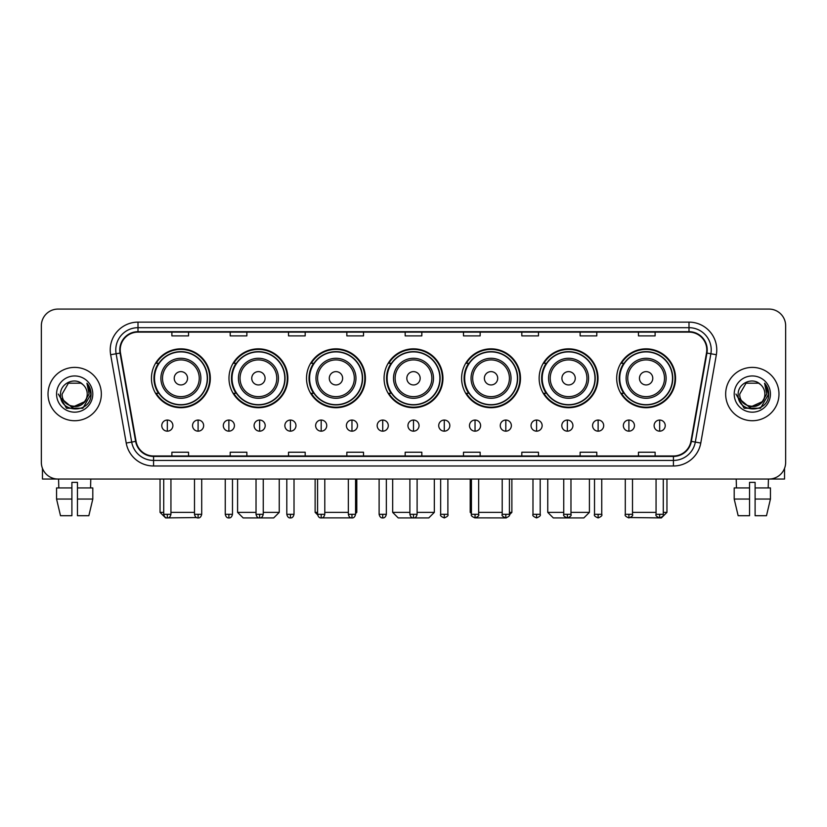<?xml version="1.0" encoding="UTF-8"?>
<svg xmlns="http://www.w3.org/2000/svg" width="827" height="827" viewBox="0 0 827 827"><rect width="100%" height="100%" fill="white"/><g stroke="black" fill="none" stroke-linecap="round" stroke-linejoin="round"><path stroke-width="1.24" d="M616.684 378.28A29.441 29.441 0 0 0 646.125 407.721A29.441 29.441 0 0 0 675.556 378.28A29.441 29.441 0 0 0 646.125 348.849A29.441 29.441 0 0 0 616.684 378.28M539.142 378.28A29.441 29.441 0 0 0 568.583 407.721A29.441 29.441 0 0 0 598.024 378.28A29.441 29.441 0 0 0 568.583 348.849A29.441 29.441 0 0 0 539.142 378.28M461.6 378.28A29.441 29.441 0 0 0 491.042 407.721A29.441 29.441 0 0 0 520.483 378.28A29.441 29.441 0 0 0 491.042 348.849A29.441 29.441 0 0 0 461.6 378.28M384.059 378.28A29.441 29.441 0 0 0 413.5 407.721A29.441 29.441 0 0 0 442.941 378.28A29.441 29.441 0 0 0 413.5 348.849A29.441 29.441 0 0 0 384.059 378.28M306.517 378.28A29.441 29.441 0 0 0 335.958 407.721A29.441 29.441 0 0 0 365.4 378.28A29.441 29.441 0 0 0 335.958 348.849A29.441 29.441 0 0 0 306.517 378.28M228.976 378.28A29.441 29.441 0 0 0 258.417 407.721A29.441 29.441 0 0 0 287.858 378.28A29.441 29.441 0 0 0 258.417 348.849A29.441 29.441 0 0 0 228.976 378.28M151.444 378.28A29.441 29.441 0 0 0 180.875 407.721A29.441 29.441 0 0 0 210.316 378.28A29.441 29.441 0 0 0 180.875 348.849A29.441 29.441 0 0 0 151.444 378.28M158.505 393.28A26.94 26.94 0 0 1 158.505 363.291M236.036 393.28A26.94 26.94 0 0 1 236.036 363.291M313.578 393.28A26.94 26.94 0 0 1 313.578 363.291M391.119 393.28A26.94 26.94 0 0 1 391.119 363.291M468.661 393.28A26.94 26.94 0 0 1 468.661 363.291M546.202 393.28A26.94 26.94 0 0 1 546.202 363.291M623.744 393.28A26.94 26.94 0 0 1 623.744 363.291M41.35 325.735L41.35 462.376A16.664 16.664 0 0 0 58.014 479.04L768.986 479.04A16.664 16.664 0 0 0 785.65 462.376L785.65 325.735A16.664 16.664 0 0 0 768.986 309.081L58.014 309.081A16.664 16.664 0 0 0 41.35 325.735L41.35 462.376M48.018 394.055A26.66 26.66 0 0 0 74.678 420.726A26.66 26.66 0 0 0 101.339 394.055A26.66 26.66 0 0 0 74.678 367.395A26.66 26.66 0 0 0 48.018 394.055A26.66 26.66 0 0 0 74.678 420.726A26.66 26.66 0 0 0 101.339 394.055A26.66 26.66 0 0 0 74.678 367.395A26.66 26.66 0 0 0 48.018 394.055M725.661 394.055A26.66 26.66 0 0 0 752.322 420.726A26.66 26.66 0 0 0 778.982 394.055A26.66 26.66 0 0 0 752.322 367.395A26.66 26.66 0 0 0 725.661 394.055A26.66 26.66 0 0 0 752.322 420.726A26.66 26.66 0 0 0 778.982 394.055A26.66 26.66 0 0 0 752.322 367.395A26.66 26.66 0 0 0 725.661 394.055M120.225 349.904A17.77 17.77 0 0 1 137.995 332.123L689.005 332.123A17.77 17.77 0 0 1 706.506 352.984L690.938 441.308A17.77 17.77 0 0 1 673.426 455.987L153.574 455.987A17.77 17.77 0 0 1 136.062 441.308L120.494 352.984A17.77 17.77 0 0 1 120.225 349.904M119.781 349.904A18.215 18.215 0 0 0 120.06 353.067L135.628 441.38A18.215 18.215 0 0 0 153.574 456.432L673.426 456.432A18.215 18.215 0 0 0 691.372 441.38L706.94 353.067A18.215 18.215 0 0 0 689.005 331.679L137.995 331.679A18.215 18.215 0 0 0 119.781 349.904M110.653 354.721A27.777 27.777 0 0 1 137.995 322.127L689.005 322.127A27.777 27.777 0 0 1 716.347 354.721L700.779 443.045A27.777 27.777 0 0 1 673.426 465.994L153.574 465.994A27.777 27.777 0 0 1 126.221 443.045L110.653 354.721L116.121 353.76A22.215 22.215 0 0 1 137.995 327.688L689.005 327.688A22.215 22.215 0 0 1 710.879 353.76L695.311 442.073A22.215 22.215 0 0 1 673.426 460.432L153.574 460.432A22.215 22.215 0 0 1 131.689 442.073L116.121 353.76A22.215 22.215 0 0 1 115.78 349.904M768.986 309.081L58.014 309.081M58.014 479.04L768.986 479.04M785.65 462.376L785.65 325.735M691.372 441.38L695.311 442.073L710.879 353.76L716.347 354.721M405.168 332.123L405.168 335.886L421.832 335.886L421.832 332.123M346.844 332.123L346.844 335.886L363.508 335.886L363.508 332.123M288.52 332.123L288.52 335.886L305.184 335.886L305.184 332.123M230.206 332.123L230.206 335.886L246.87 335.886L246.87 332.123M171.882 332.123L171.882 335.886L188.546 335.886L188.546 332.123M463.492 332.123L463.492 335.886L480.156 335.886L480.156 332.123M521.816 332.123L521.816 335.886L538.48 335.886L538.48 332.123M580.13 332.123L580.13 335.886L596.794 335.886L596.794 332.123M638.454 332.123L638.454 335.886L655.118 335.886L655.118 332.123M421.832 455.987L421.832 452.235L405.168 452.235L405.168 455.987M363.508 455.987L363.508 452.235L346.844 452.235L346.844 455.987M305.184 455.987L305.184 452.235L288.52 452.235L288.52 455.987M246.87 455.987L246.87 452.235L230.206 452.235L230.206 455.987M188.546 455.987L188.546 452.235L171.882 452.235L171.882 455.987M480.156 455.987L480.156 452.235L463.492 452.235L463.492 455.987M538.48 455.987L538.48 452.235L521.816 452.235L521.816 455.987M596.794 455.987L596.794 452.235L580.13 452.235L580.13 455.987M655.118 455.987L655.118 452.235L638.454 452.235L638.454 455.987M87.228 394.055C88.003 410.254 61.353 410.254 62.128 394.055L68.403 383.19L80.953 383.19L82.896 384.576C75.195 376.502 60.361 383.149 60.505 394.055C59.089 413.438 90.515 413.945 91.022 394.996L91.053 394.055C91.001 389.941 89.636 386.323 86.938 383.211L89.099 394.055L84.292 402.129A12.55 12.55 0 0 0 87.228 394.055C88.003 410.254 61.353 410.254 62.128 394.055L68.403 383.19L80.953 383.19L82.896 384.576A12.55 12.55 0 0 1 87.228 394.055C88.003 410.254 61.353 410.254 62.128 394.055C61.467 405.375 77.635 411.133 84.292 402.129M85.098 401.457L72.001 407.391L60.898 398.128M56.567 394.055A18.111 18.111 0 0 0 74.678 412.166A18.111 18.111 0 0 0 92.789 394.055A18.111 18.111 0 0 0 74.678 375.954A18.111 18.111 0 0 0 56.567 394.055M86.938 383.211L91.042 394.531L90.277 389.103L91.042 394.531L90.277 389.103L91.042 394.531L87.062 383.346L91.042 394.531L87.062 383.346L91.053 394.055L82.865 408.238L66.491 408.238L58.303 394.055M87.062 383.346L91.042 394.541M42.456 468.361L42.456 479.04L106.89 479.04M56.556 487.93L56.556 499.043L60.505 515.707L56.556 499.043L56.556 487.93L71.897 487.93L71.897 482.379L77.459 482.379L77.459 487.93L92.8 487.93L92.8 499.043L88.851 515.707L92.8 499.043L77.459 499.043L77.459 487.93L77.459 515.707L88.851 515.707M90.784 479.04L90.546 487.93M71.897 487.93L71.897 515.707L60.505 515.707M56.556 499.043L71.897 499.043M58.572 479.04L58.81 487.93M196.516 517.557L165.607 517.919L160.045 512.368L163.715 512.368M170.941 512.368L194.49 512.368M187.543 378.28A6.668 6.668 0 0 0 180.875 371.623A6.668 6.668 0 0 0 174.218 378.28A6.668 6.668 0 0 0 180.875 384.948A6.668 6.668 0 0 0 187.543 378.28M200.878 378.28A19.993 19.993 0 0 0 180.875 358.287A19.993 19.993 0 0 0 160.883 378.28A19.993 19.993 0 0 0 180.875 398.283A19.993 19.993 0 0 0 200.878 378.28A19.993 19.993 0 0 1 180.875 398.283A19.993 19.993 0 0 1 160.883 378.28M207.267 378.28A26.381 26.381 0 0 0 180.875 351.899A26.381 26.381 0 0 0 154.494 378.28A26.381 26.381 0 0 0 180.875 404.672A26.381 26.381 0 0 0 207.267 378.28M209.758 378.28A28.883 28.883 0 0 1 156.189 393.28L158.867 393.28A26.629 26.629 0 0 0 198.501 398.252A26.629 26.629 0 0 0 198.501 358.318A26.629 26.629 0 0 0 158.867 363.291L156.189 363.291A28.883 28.883 0 0 1 209.758 378.28M263.255 512.368L279.247 512.368L273.696 517.919L243.148 517.919L237.587 512.368L256.029 512.368M265.085 378.28A6.668 6.668 0 0 0 258.417 371.623A6.668 6.668 0 0 0 251.749 378.28A6.668 6.668 0 0 0 258.417 384.948A6.668 6.668 0 0 0 265.085 378.28M278.42 378.28A19.993 19.993 0 0 0 258.417 358.287A19.993 19.993 0 0 0 238.424 378.28A19.993 19.993 0 0 0 258.417 398.283A19.993 19.993 0 0 0 278.42 378.28A19.993 19.993 0 0 1 258.417 398.283A19.993 19.993 0 0 1 238.424 378.28M284.798 378.28A26.381 26.381 0 0 0 258.417 351.899A26.381 26.381 0 0 0 232.036 378.28A26.381 26.381 0 0 0 258.417 404.672A26.381 26.381 0 0 0 284.798 378.28M287.3 378.28A28.883 28.883 0 0 1 233.731 393.28L236.408 393.28A26.629 26.629 0 0 0 276.042 398.252A26.629 26.629 0 0 0 276.042 358.318A26.629 26.629 0 0 0 236.408 363.291L233.731 363.291A28.883 28.883 0 0 1 287.3 378.28M351.299 517.867L320.649 517.888M324.794 512.368L348.343 512.368M355.569 512.368L356.788 512.368L355.569 513.588M342.626 378.28A6.668 6.668 0 0 0 335.958 371.623A6.668 6.668 0 0 0 329.291 378.28A6.668 6.668 0 0 0 335.958 384.948A6.668 6.668 0 0 0 342.626 378.28M355.951 378.28A19.993 19.993 0 0 0 335.958 358.287A19.993 19.993 0 0 0 315.966 378.28A19.993 19.993 0 0 0 335.958 398.283A19.993 19.993 0 0 0 355.951 378.28A19.993 19.993 0 0 1 335.958 398.283A19.993 19.993 0 0 1 315.966 378.28M362.34 378.28A26.381 26.381 0 0 0 335.958 351.899A26.381 26.381 0 0 0 309.577 378.28A26.381 26.381 0 0 0 335.958 404.672A26.381 26.381 0 0 0 362.34 378.28M315.128 479.04L315.128 512.368L317.578 512.368M364.841 378.28A28.883 28.883 0 0 1 311.272 393.28L313.95 393.28A26.629 26.629 0 0 0 353.584 398.252A26.629 26.629 0 0 0 353.584 358.318A26.629 26.629 0 0 0 313.95 363.291L311.272 363.291A28.883 28.883 0 0 1 364.841 378.28M417.108 512.368L434.33 512.368L428.779 517.919L398.221 517.919L392.67 512.368L409.892 512.368M420.168 378.28A6.668 6.668 0 0 0 413.5 371.623A6.668 6.668 0 0 0 406.832 378.28A6.668 6.668 0 0 0 413.5 384.948A6.668 6.668 0 0 0 420.168 378.28M433.493 378.28A19.993 19.993 0 0 0 413.5 358.287A19.993 19.993 0 0 0 393.507 378.28A19.993 19.993 0 0 0 413.5 398.283A19.993 19.993 0 0 0 433.493 378.28A19.993 19.993 0 0 1 413.5 398.283A19.993 19.993 0 0 1 393.507 378.28M439.881 378.28A26.381 26.381 0 0 0 413.5 351.899A26.381 26.381 0 0 0 387.119 378.28A26.381 26.381 0 0 0 413.5 404.672A26.381 26.381 0 0 0 439.881 378.28M442.383 378.28A28.883 28.883 0 0 1 388.814 393.28L391.491 393.28A26.629 26.629 0 0 0 431.125 398.252A26.629 26.629 0 0 0 431.125 358.318A26.629 26.629 0 0 0 391.491 363.291L388.814 363.291A28.883 28.883 0 0 1 442.383 378.28M506.32 517.919L475.701 517.867M478.657 512.368L502.206 512.368M509.422 512.368L511.872 512.368L509.38 514.859M497.709 378.28A6.668 6.668 0 0 0 491.042 371.623A6.668 6.668 0 0 0 484.374 378.28A6.668 6.668 0 0 0 491.042 384.948A6.668 6.668 0 0 0 497.709 378.28M511.034 378.28A19.993 19.993 0 0 0 491.042 358.287A19.993 19.993 0 0 0 471.049 378.28A19.993 19.993 0 0 0 491.042 398.283A19.993 19.993 0 0 0 511.034 378.28A19.993 19.993 0 0 1 491.042 398.283A19.993 19.993 0 0 1 471.049 378.28M517.423 378.28A26.381 26.381 0 0 0 491.042 351.899A26.381 26.381 0 0 0 464.66 378.28A26.381 26.381 0 0 0 491.042 404.672A26.381 26.381 0 0 0 517.423 378.28M470.212 479.04L470.212 512.368L471.431 512.368M519.925 378.28A28.883 28.883 0 0 1 466.356 393.28L469.033 393.28A26.629 26.629 0 0 0 508.657 398.252A26.629 26.629 0 0 0 508.657 358.318A26.629 26.629 0 0 0 469.033 363.291L466.356 363.291A28.883 28.883 0 0 1 519.925 378.28M570.971 512.368L589.413 512.368L583.852 517.919L553.304 517.919L547.753 512.368L563.745 512.368M575.251 378.28A6.668 6.668 0 0 0 568.583 371.623A6.668 6.668 0 0 0 561.915 378.28A6.668 6.668 0 0 0 568.583 384.948A6.668 6.668 0 0 0 575.251 378.28M588.576 378.28A19.993 19.993 0 0 0 568.583 358.287A19.993 19.993 0 0 0 548.58 378.28A19.993 19.993 0 0 0 568.583 398.283A19.993 19.993 0 0 0 588.576 378.28A19.993 19.993 0 0 1 568.583 398.283A19.993 19.993 0 0 1 548.58 378.28M594.964 378.28A26.381 26.381 0 0 0 568.583 351.899A26.381 26.381 0 0 0 542.202 378.28A26.381 26.381 0 0 0 568.583 404.672A26.381 26.381 0 0 0 594.964 378.28M597.466 378.28A28.883 28.883 0 0 1 543.897 393.28L546.575 393.28A26.629 26.629 0 0 0 586.198 398.252A26.629 26.629 0 0 0 586.198 358.318A26.629 26.629 0 0 0 546.575 363.291L543.897 363.291A28.883 28.883 0 0 1 597.466 378.28M663.285 512.368L666.955 512.368L661.393 517.919L630.484 517.557M632.51 512.368L656.059 512.368M652.782 378.28A6.668 6.668 0 0 0 646.125 371.623A6.668 6.668 0 0 0 639.457 378.28A6.668 6.668 0 0 0 646.125 384.948A6.668 6.668 0 0 0 652.782 378.28M666.117 378.28A19.993 19.993 0 0 0 646.125 358.287A19.993 19.993 0 0 0 626.122 378.28A19.993 19.993 0 0 0 646.125 398.283A19.993 19.993 0 0 0 666.117 378.28A19.993 19.993 0 0 1 646.125 398.283A19.993 19.993 0 0 1 626.122 378.28M672.506 378.28A26.381 26.381 0 0 0 646.125 351.899A26.381 26.381 0 0 0 619.733 378.28A26.381 26.381 0 0 0 646.125 404.672A26.381 26.381 0 0 0 672.506 378.28M675.008 378.28A28.883 28.883 0 0 1 621.439 393.28L624.116 393.28A26.629 26.629 0 0 0 663.74 398.252A26.629 26.629 0 0 0 663.74 358.318A26.629 26.629 0 0 0 624.116 363.291L621.439 363.291A28.883 28.883 0 0 1 675.008 378.28M167.323 420.054A5.551 5.551 0 0 0 161.772 425.605A5.551 5.551 0 0 0 167.323 431.167A5.551 5.551 0 0 0 172.884 425.605A5.551 5.551 0 0 0 167.323 420.054L167.323 431.167A5.551 5.551 0 0 0 172.884 425.605A5.551 5.551 0 0 0 167.323 420.054M198.098 420.054A5.551 5.551 0 0 0 192.546 425.605A5.551 5.551 0 0 0 198.098 431.167A5.551 5.551 0 0 0 203.649 425.605A5.551 5.551 0 0 0 198.098 420.054L198.098 431.167A5.551 5.551 0 0 0 203.649 425.605A5.551 5.551 0 0 0 198.098 420.054M228.872 420.054A5.551 5.551 0 0 0 223.311 425.605A5.551 5.551 0 0 0 228.872 431.167A5.551 5.551 0 0 0 234.423 425.605A5.551 5.551 0 0 0 228.872 420.054L228.872 431.167A5.551 5.551 0 0 0 234.423 425.605A5.551 5.551 0 0 0 228.872 420.054M259.637 420.054A5.551 5.551 0 0 0 254.085 425.605A5.551 5.551 0 0 0 259.637 431.167A5.551 5.551 0 0 0 265.198 425.605A5.551 5.551 0 0 0 259.637 420.054L259.637 431.167A5.551 5.551 0 0 0 265.198 425.605A5.551 5.551 0 0 0 259.637 420.054M290.411 420.054A5.551 5.551 0 0 0 284.86 425.605A5.551 5.551 0 0 0 290.411 431.167A5.551 5.551 0 0 0 295.963 425.605A5.551 5.551 0 0 0 290.411 420.054L290.411 431.167A5.551 5.551 0 0 0 295.963 425.605A5.551 5.551 0 0 0 290.411 420.054M321.186 420.054A5.551 5.551 0 0 0 315.635 425.605A5.551 5.551 0 0 0 321.186 431.167A5.551 5.551 0 0 0 326.737 425.605A5.551 5.551 0 0 0 321.186 420.054L321.186 431.167A5.551 5.551 0 0 0 326.737 425.605A5.551 5.551 0 0 0 321.186 420.054M351.961 420.054A5.551 5.551 0 0 0 346.399 425.605A5.551 5.551 0 0 0 351.961 431.167A5.551 5.551 0 0 0 357.512 425.605A5.551 5.551 0 0 0 351.961 420.054L351.961 431.167A5.551 5.551 0 0 0 357.512 425.605A5.551 5.551 0 0 0 351.961 420.054M382.725 420.054A5.551 5.551 0 0 0 377.174 425.605A5.551 5.551 0 0 0 382.725 431.167A5.551 5.551 0 0 0 388.287 425.605A5.551 5.551 0 0 0 382.725 420.054L382.725 431.167A5.551 5.551 0 0 0 388.287 425.605A5.551 5.551 0 0 0 382.725 420.054M413.5 420.054A5.551 5.551 0 0 0 407.949 425.605A5.551 5.551 0 0 0 413.5 431.167A5.551 5.551 0 0 0 419.051 425.605A5.551 5.551 0 0 0 413.5 420.054L413.5 431.167A5.551 5.551 0 0 0 419.051 425.605A5.551 5.551 0 0 0 413.5 420.054M444.275 420.054A5.551 5.551 0 0 0 438.713 425.605A5.551 5.551 0 0 0 444.275 431.167A5.551 5.551 0 0 0 449.826 425.605A5.551 5.551 0 0 0 444.275 420.054L444.275 431.167A5.551 5.551 0 0 0 449.826 425.605A5.551 5.551 0 0 0 444.275 420.054M475.039 420.054A5.551 5.551 0 0 0 469.488 425.605A5.551 5.551 0 0 0 475.039 431.167A5.551 5.551 0 0 0 480.601 425.605A5.551 5.551 0 0 0 475.039 420.054L475.039 431.167A5.551 5.551 0 0 0 480.601 425.605A5.551 5.551 0 0 0 475.039 420.054M505.814 420.054A5.551 5.551 0 0 0 500.263 425.605A5.551 5.551 0 0 0 505.814 431.167A5.551 5.551 0 0 0 511.365 425.605A5.551 5.551 0 0 0 505.814 420.054L505.814 431.167A5.551 5.551 0 0 0 511.365 425.605A5.551 5.551 0 0 0 505.814 420.054M536.589 420.054A5.551 5.551 0 0 0 531.037 425.605A5.551 5.551 0 0 0 536.589 431.167A5.551 5.551 0 0 0 542.14 425.605A5.551 5.551 0 0 0 536.589 420.054L536.589 431.167A5.551 5.551 0 0 0 542.14 425.605A5.551 5.551 0 0 0 536.589 420.054M567.363 420.054A5.551 5.551 0 0 0 561.802 425.605A5.551 5.551 0 0 0 567.363 431.167A5.551 5.551 0 0 0 572.915 425.605A5.551 5.551 0 0 0 567.363 420.054L567.363 431.167A5.551 5.551 0 0 0 572.915 425.605A5.551 5.551 0 0 0 567.363 420.054M598.128 420.054A5.551 5.551 0 0 0 592.577 425.605A5.551 5.551 0 0 0 598.128 431.167A5.551 5.551 0 0 0 603.689 425.605A5.551 5.551 0 0 0 598.128 420.054L598.128 431.167A5.551 5.551 0 0 0 603.689 425.605A5.551 5.551 0 0 0 598.128 420.054M628.902 420.054A5.551 5.551 0 0 0 623.351 425.605A5.551 5.551 0 0 0 628.902 431.167A5.551 5.551 0 0 0 634.454 425.605A5.551 5.551 0 0 0 628.902 420.054L628.902 431.167A5.551 5.551 0 0 0 634.454 425.605A5.551 5.551 0 0 0 628.902 420.054M659.677 420.054A5.551 5.551 0 0 0 654.116 425.605A5.551 5.551 0 0 0 659.677 431.167A5.551 5.551 0 0 0 665.228 425.605A5.551 5.551 0 0 0 659.677 420.054L659.677 431.167A5.551 5.551 0 0 0 665.228 425.605A5.551 5.551 0 0 0 659.677 420.054M784.544 468.361L784.544 479.04L720.11 479.04M734.2 487.93L734.2 499.043L738.149 515.707L734.2 499.043L734.2 487.93L749.541 487.93L749.541 482.379L755.103 482.379L755.103 487.93L770.444 487.93L770.444 499.043L766.495 515.707L770.444 499.043L755.103 499.043L755.103 487.93M768.428 479.04L768.19 487.93M749.541 487.93L749.541 515.707L738.149 515.707M734.2 499.043L749.541 499.043M766.495 515.707L755.103 515.707L755.103 499.043M736.216 479.04L736.454 487.93M764.872 394.055C765.647 410.254 738.997 410.254 739.772 394.055L746.047 383.19L758.597 383.19L760.551 384.576C752.839 376.502 738.015 383.149 738.149 394.055C736.743 413.438 768.159 413.945 768.665 394.996L768.697 394.055C768.645 389.941 767.28 386.323 764.582 383.211L766.753 394.055L761.946 402.129A12.55 12.55 0 0 0 764.872 394.055C765.647 410.254 738.997 410.254 739.772 394.055C738.997 410.254 765.647 410.254 764.872 394.055A12.55 12.55 0 0 0 760.551 384.576M761.946 402.129C755.278 411.133 739.121 405.375 739.772 394.055M762.742 401.457L749.644 407.391L738.542 398.128M734.211 394.055A18.111 18.111 0 0 0 752.322 412.166A18.111 18.111 0 0 0 770.433 394.055A18.111 18.111 0 0 0 752.322 375.954A18.111 18.111 0 0 0 734.211 394.055M764.582 383.211L768.686 394.531L767.921 389.103L768.686 394.531L767.921 389.103L768.686 394.531L764.706 383.346L768.686 394.531L764.706 383.346L768.697 394.055L760.509 408.238L744.135 408.238L735.947 394.055M764.706 383.346L768.686 394.541M689.005 322.127L689.005 331.679M116.121 353.76L120.06 353.067M153.574 465.994L153.574 456.432M673.426 456.432L673.426 465.994M126.221 443.045L135.628 441.38M706.94 353.067L710.879 353.76M137.995 322.127L137.995 331.679M695.311 442.073L700.779 443.045M199.245 378.28A18.37 18.37 0 0 0 180.875 359.91A18.37 18.37 0 0 0 162.505 378.28A18.37 18.37 0 0 0 180.875 396.65A18.37 18.37 0 0 0 199.245 378.28M276.787 378.28A18.37 18.37 0 0 0 258.417 359.91A18.37 18.37 0 0 0 240.047 378.28A18.37 18.37 0 0 0 258.417 396.65A18.37 18.37 0 0 0 276.787 378.28M354.328 378.28A18.37 18.37 0 0 0 335.958 359.91A18.37 18.37 0 0 0 317.589 378.28A18.37 18.37 0 0 0 335.958 396.65A18.37 18.37 0 0 0 354.328 378.28M431.87 378.28A18.37 18.37 0 0 0 413.5 359.91A18.37 18.37 0 0 0 395.13 378.28A18.37 18.37 0 0 0 413.5 396.65A18.37 18.37 0 0 0 431.87 378.28M509.411 378.28A18.37 18.37 0 0 0 491.042 359.91A18.37 18.37 0 0 0 472.672 378.28A18.37 18.37 0 0 0 491.042 396.65A18.37 18.37 0 0 0 509.411 378.28M586.953 378.28A18.37 18.37 0 0 0 568.583 359.91A18.37 18.37 0 0 0 550.213 378.28A18.37 18.37 0 0 0 568.583 396.65A18.37 18.37 0 0 0 586.953 378.28M664.494 378.28A18.37 18.37 0 0 0 646.125 359.91A18.37 18.37 0 0 0 627.755 378.28A18.37 18.37 0 0 0 646.125 396.65A18.37 18.37 0 0 0 664.494 378.28M167.323 514.311L163.715 514.311C164.346 516.885 165.545 518.095 167.323 517.919L167.323 514.311L170.941 514.311L170.941 479.04M198.098 514.311L194.49 514.311C195.12 516.885 196.319 518.095 198.098 517.919L198.098 514.311L201.705 514.311L201.705 479.04M228.872 514.311L225.254 514.311C225.885 516.885 227.094 518.095 228.872 517.919L228.872 514.311L232.48 514.311L232.48 479.04M259.637 514.311L256.029 514.311C256.659 516.885 257.869 518.095 259.637 517.919L259.637 514.311L263.255 514.311L263.255 479.04M290.411 514.311L286.804 514.311C287.434 516.885 288.633 518.095 290.411 517.919L290.411 514.311L294.019 514.311L294.019 479.04M321.186 514.311L317.578 514.311C318.209 516.885 319.408 518.095 321.186 517.919L321.186 514.311L324.794 514.311L324.794 479.04M351.961 514.311L348.343 514.311C348.973 516.885 350.183 518.095 351.961 517.919L351.961 514.311L355.569 514.311L355.569 479.04M382.725 514.311L379.117 514.311C379.748 516.885 380.947 518.095 382.725 517.919L382.725 514.311L386.343 514.311L386.343 479.04M413.5 514.311L409.892 514.311C410.523 516.885 411.722 518.095 413.5 517.919L413.5 514.311L417.108 514.311L417.108 479.04M444.275 514.311L440.657 514.311C439.933 515.469 441.132 516.668 444.275 517.919L444.275 514.311L447.883 514.311L447.883 479.04M475.039 514.311L471.431 514.311C470.697 515.469 471.907 516.668 475.039 517.919L475.039 514.311L478.657 514.311L478.657 479.04M505.814 514.311L502.206 514.311C501.472 515.469 502.671 516.668 505.814 517.919L505.814 514.311L509.422 514.311L509.422 479.04M536.589 514.311L532.981 514.311C532.247 515.469 533.446 516.668 536.589 517.919L536.589 514.311L540.196 514.311L540.196 479.04M567.363 514.311L563.745 514.311C563.011 515.469 564.221 516.668 567.363 517.919L567.363 514.311L570.971 514.311L570.971 479.04M598.128 514.311L594.52 514.311C593.786 515.469 594.995 516.668 598.128 517.919L598.128 514.311L601.746 514.311L601.746 479.04M628.902 514.311L625.295 514.311C624.561 515.469 625.76 516.668 628.902 517.919L628.902 514.311L632.51 514.311L632.51 479.04M659.677 514.311L656.059 514.311C655.335 515.469 656.535 516.668 659.677 517.919L659.677 514.311L663.285 514.311L663.285 479.04M160.045 479.04L160.045 512.368M279.247 479.04L279.247 512.368M237.587 479.04L237.587 512.368M356.788 479.04L356.788 512.368M317.62 514.859L315.128 512.368M434.33 479.04L434.33 512.368M392.67 479.04L392.67 512.368M511.872 479.04L511.872 512.368M471.431 513.588L470.212 512.368M589.413 479.04L589.413 512.368M547.753 479.04L547.753 512.368M666.955 479.04L666.955 512.368M163.715 514.311L163.715 479.04M170.941 514.311C170.31 516.885 169.101 518.095 167.323 517.919M194.49 514.311L194.49 479.04M201.705 514.311C201.075 516.885 199.876 518.095 198.098 517.919M225.254 514.311L225.254 479.04M232.48 514.311C231.849 516.885 230.65 518.095 228.872 517.919M256.029 514.311L256.029 479.04M263.255 514.311C262.624 516.885 261.415 518.095 259.637 517.919M286.804 514.311L286.804 479.04M294.019 514.311C293.389 516.885 292.189 518.095 290.411 517.919M317.578 514.311L317.578 479.04M324.794 514.311C324.163 516.885 322.964 518.095 321.186 517.919M348.343 514.311L348.343 479.04M355.569 514.311C354.938 516.885 353.729 518.095 351.961 517.919M379.117 514.311L379.117 479.04M386.343 514.311C385.713 516.885 384.503 518.095 382.725 517.919M409.892 514.311L409.892 479.04M417.108 514.311C416.477 516.885 415.278 518.095 413.5 517.919M440.657 514.311L440.657 479.04M447.883 514.311C448.616 515.469 447.407 516.668 444.275 517.919M471.431 514.311L471.431 479.04M478.657 514.311C479.391 515.469 478.182 516.668 475.039 517.919M502.206 514.311L502.206 479.04M509.422 514.311C510.156 515.469 508.956 516.668 505.814 517.919M532.981 514.311L532.981 479.04M540.196 514.311C540.93 515.469 539.731 516.668 536.589 517.919M563.745 514.311L563.745 479.04M570.971 514.311C571.705 515.469 570.496 516.668 567.363 517.919M594.52 514.311L594.52 479.04M601.746 514.311C602.469 515.469 601.27 516.668 598.128 517.919M625.295 514.311L625.295 479.04M632.51 514.311C633.244 515.469 632.045 516.668 628.902 517.919M656.059 514.311L656.059 479.04M663.285 514.311C664.019 515.469 662.809 516.668 659.677 517.919"/></g></svg>
